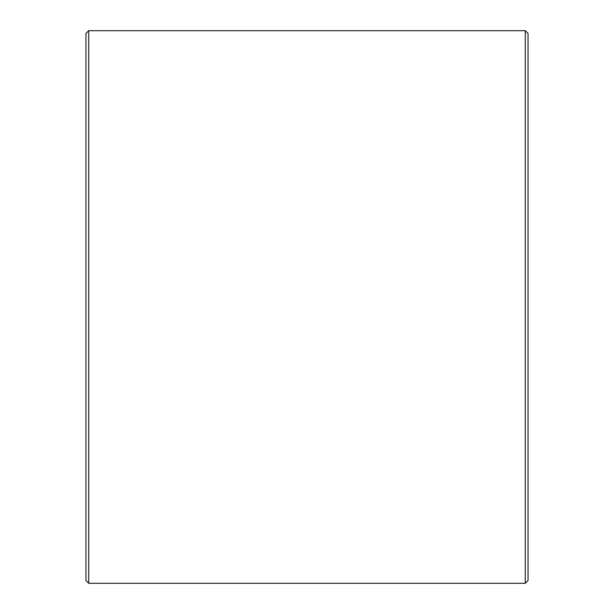 <?xml version="1.0" encoding="UTF-8"?>
<svg xmlns="http://www.w3.org/2000/svg" width="614" height="614" viewBox="0 0 614 614"><rect width="100%" height="100%" fill="white"/><g stroke="black" fill="none" stroke-linecap="round" stroke-linejoin="round"><path stroke-width="0.92" d="M85.96 580.537L85.96 33.463L88.723 30.7L88.723 583.3L85.96 580.537M525.277 30.7L528.04 33.463L528.04 580.537L525.277 583.3L525.277 30.7L88.723 30.7M525.277 583.3L88.723 583.3"/></g></svg>
